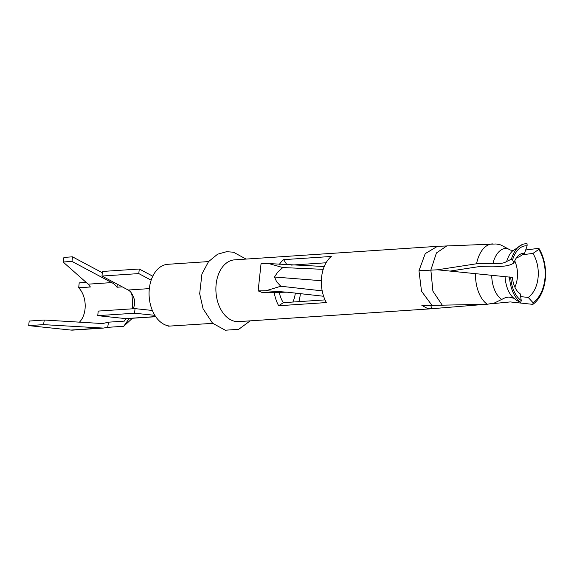 <?xml version="1.0" encoding="UTF-8"?>
<svg xmlns="http://www.w3.org/2000/svg" width="574" height="574" viewBox="0 0 574 574"><rect width="100%" height="100%" fill="white"/><g stroke="black" fill="none" stroke-linecap="round" stroke-linejoin="round"><path stroke-width="0.86" d="M28.7 325.623L43.516 324.633L103.363 328.084L107.654 327.345L108.551 322.172L103.083 323.449L100.809 323.449L44.313 320.034L29.188 321.045L28.7 325.623L70.939 330.072L100.687 328.091M86.215 282.437L79.205 282.903L78.688 287.768A20.815 13.948 86.2 0 1 79.449 322.158M103.363 328.084L72.912 330.107A25.457 17.055 -93.8 0 1 70.939 330.072M44.313 320.034L43.516 324.633M151.156 280.184L138.793 273.59L101.971 276.044L128.203 290.028A12.384 8.294 86.2 0 1 132.451 294.806L134.359 299.284L134.732 304.17L133.319 308.747M101.971 276.044L102.466 271.459L139.281 269.012L152.77 276.202M152.368 310.462L135.048 308.633L98.226 311.086L97.738 315.664L134.553 313.217L154.851 315.327M102.33 272.75L72.475 256.829L63.915 257.403L63.111 262.002L88.159 284.166L90.391 286.986L78.688 287.768M132.386 318.261L123.747 326.276L107.654 327.345M72.475 256.829L71.987 261.414L111.715 282.595A20.815 13.948 86.2 0 1 116.996 287.23L117.318 284.223M63.111 262.002L71.987 261.414M88.159 284.166L111.715 282.595M126 318.635L124.3 321.124L108.551 322.172M129.222 318.477L123.747 326.276M122.291 286.871L116.996 287.23M132.25 308.819L132.723 305.885L132.034 295.409L131.274 292.819M132.458 294.806L131.719 293.486M167.601 325.68L168.125 326.183L169.954 326.061A30.953 20.736 86.2 0 1 149.161 290.544A30.953 20.736 86.2 0 1 167.802 264.298L208.577 261.579M155.748 316.704L126.911 318.627A17.026 11.408 -93.8 0 1 125.591 318.599L97.738 315.664M135.048 308.633L134.553 313.217M139.281 269.012L138.793 273.59M212.696 323.349L168.125 326.183M291.492 265.08L326.075 262.777M514.871 287.129A23.527 15.756 86.2 0 0 517.439 276.596A23.527 15.756 86.2 0 0 514.742 260.861M428.269 246.942L234.615 259.843A30.953 20.736 86.2 0 0 215.881 289.095A30.953 20.736 86.2 0 0 234.68 321.297A30.953 20.736 86.2 0 0 238.727 321.612L430.995 308.805L427.436 308.453L421.861 305.382L431.978 305.375L421.517 291.219L418.97 270.749L437.424 269.802L512.101 277.371M279.43 264.291A30.953 20.736 -93.8 0 1 283.606 259.649L331.298 256.47A30.953 20.736 86.2 0 0 326.369 302.57L278.67 305.748A30.953 20.736 -93.8 0 1 274.207 292.424M496.137 243.972L437.453 246.332L425.234 253.615L418.97 270.749M437.453 246.332L428.197 246.949M283.606 259.649L286.957 264.801M278.67 305.748L283.319 302.67L325.028 299.893M279.28 292.331A23.527 15.756 86.2 0 0 283.319 302.67M430.78 305.382L431.748 308.726L430.995 308.805M516.715 300.439L520.79 302.426L521.249 300.546L520.216 293.831L518.372 292.338M513.881 298.279L508.923 297.016L505.299 297.676L501.712 299.434A26.002 15.225 -91.3 0 1 491.71 275.255M431.978 305.375L487.29 304.27L494.523 302.95L501.712 299.434M520.216 293.831A20.312 11.896 -91.3 0 1 518.358 292.324A20.312 11.896 -91.3 0 1 512.395 277.393M521.249 300.546A27.731 16.244 -91.3 0 1 510.716 277.12M442.339 305.311L432.896 291.147L430.866 270.01L436.427 252.955L447.153 245.694M437.424 269.802L476.556 263.775L492.973 263.473C499.351 263.961 503.922 263.294 506.691 261.479L511.405 259.168L512.56 259.893L513.945 262.914L513.622 263.179C509.454 265.898 502.573 266.881 492.994 266.142L480.682 266.365L450.181 271.064M496.115 243.972L500.736 244.911L507.179 248.348A26.002 15.161 87.7 0 0 492.973 263.473M513.213 250.451L510.394 250.07L507.179 248.348M516.535 257.69L519.248 256.843L524.55 253.356L527.104 245.83L527.068 243.778A29.783 17.371 87.7 0 0 522.254 244.546A29.783 17.371 87.7 0 0 511.405 259.168M431.748 308.726L485.633 304.306M491.631 303.746L510.221 301.924L532.887 304.371A36.105 24.187 86.2 0 0 538.878 248.32L525.698 249.984M520.647 296.622L528.224 297.432L533.11 302.778L532.887 304.371M528.224 297.432A28.162 18.863 86.2 0 0 532.937 253.421L522.993 254.684M533.11 302.778A34.433 23.068 86.2 0 0 538.821 249.41L532.937 253.421M538.821 249.41L538.878 248.32M524.55 253.356A20.312 11.846 87.7 0 0 517.475 256.499A20.312 11.846 87.7 0 0 513.945 262.914M527.104 245.83A27.731 16.172 87.7 0 0 512.56 259.893M520.79 302.426A29.783 17.442 -91.3 0 1 509.504 276.962M292.855 302.032A23.527 15.756 86.2 0 0 295.323 293.099M298.846 301.637A30.953 20.736 86.2 0 0 300.36 293.658M323.212 269.342L282.795 267.556L277.673 272.155L274.501 277.027L321.347 280.715M324.231 266.523L268.826 263.574L261.048 263.71L258.142 290.882L265.92 290.745L287.201 292.188L262.512 292.632L258.142 290.882M282.795 267.556L268.826 263.574M322.186 290.86L280.801 286.239L276.646 281.805L274.501 277.027M280.801 286.239L265.92 290.745M323.607 296.263L287.201 292.188M149.333 288.614L128.203 290.028M125.591 318.599L155.669 316.597M487.29 304.27A30.953 18.131 -91.3 0 1 475.509 273.568M492.485 243.9A30.953 18.052 87.7 0 0 476.556 263.775M522.254 244.546L512.259 251.211A26.002 15.161 87.7 0 0 506.691 261.479M516.758 300.467L513.479 297.928A26.002 15.225 -91.3 0 1 505.07 276.582M246.088 259.082L233.475 252.208L226.594 251.692L217.603 254.21L208.563 261.601L201.926 274.028L199.687 293.723L203.074 308.74L212.552 323.212L225.309 330.222L238.727 329.297L250.207 320.852"/></g></svg>
